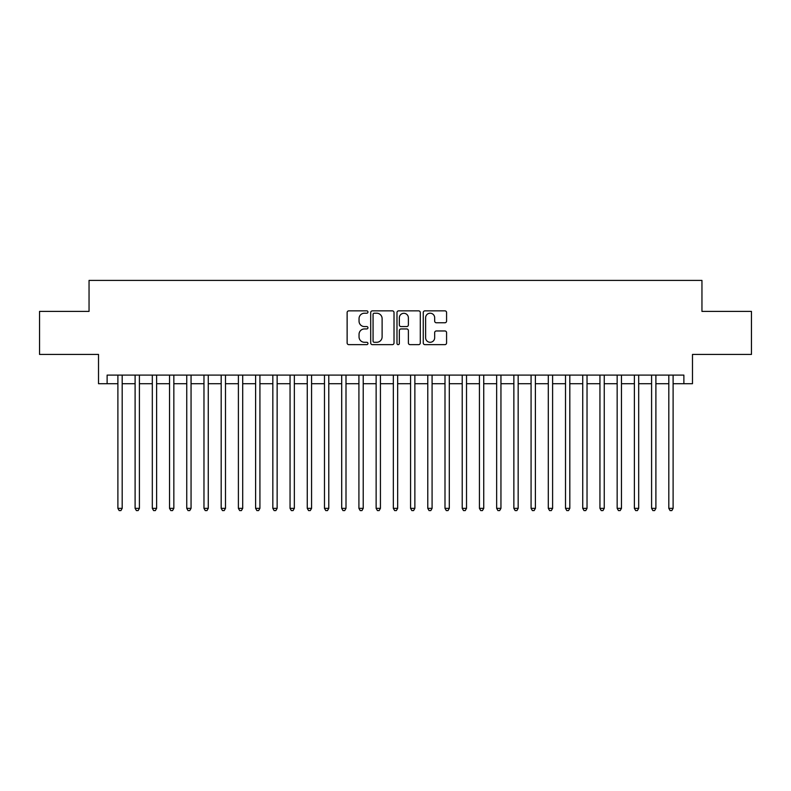 <?xml version="1.0" encoding="UTF-8"?>
<svg xmlns="http://www.w3.org/2000/svg" width="791" height="791" viewBox="0 0 791 791"><rect width="100%" height="100%" fill="white"/><g stroke="black" fill="none" stroke-linecap="round" stroke-linejoin="round"><path stroke-width="1.19" d="M367.953 312.04A1.186 1.186 0 0 0 366.767 310.853L348.821 310.853A1.691 1.691 0 0 0 347.13 312.544L347.13 342.958A1.691 1.691 0 0 0 348.821 344.649L366.767 344.649A1.186 1.186 0 0 0 367.953 343.472A1.186 1.186 0 0 0 366.767 342.285L364.443 342.285A5.408 5.408 0 0 1 359.045 336.877L359.045 334.346A5.408 5.408 0 0 1 364.443 328.937L366.767 328.937A1.186 1.186 0 0 0 367.953 327.751A1.186 1.186 0 0 0 366.767 326.574L364.443 326.574A5.408 5.408 0 0 1 359.045 321.166L359.045 318.625A5.408 5.408 0 0 1 364.443 313.216L366.767 313.216A1.186 1.186 0 0 0 367.953 312.04M444.888 322.768A1.691 1.691 0 0 0 446.579 321.077L446.579 312.544A1.691 1.691 0 0 0 444.888 310.853L424.945 310.853A1.691 1.691 0 0 0 423.254 312.544L423.254 342.958A1.691 1.691 0 0 0 424.945 344.649L444.888 344.649A1.691 1.691 0 0 0 446.579 342.958L446.579 332.655A1.691 1.691 0 0 0 444.888 330.964L436.355 330.964A1.691 1.691 0 0 0 434.664 332.655L434.664 337.767A4.519 4.519 0 0 1 430.146 342.285A4.519 4.519 0 0 1 425.627 337.767L425.627 317.745A4.519 4.519 0 0 1 430.146 313.216A4.519 4.519 0 0 1 434.664 317.745L434.664 321.077A1.691 1.691 0 0 0 436.355 322.768L444.888 322.768M107.121 383.704L107.121 375.102L683.879 375.102L683.879 383.704L692.481 383.704L692.481 354.437L751.45 354.437L751.45 311.397L701.953 311.397L701.953 280.41L89.047 280.41L89.047 311.397L39.55 311.397L39.55 354.437L98.519 354.437L98.519 383.704L117.889 383.704M394.017 312.544A1.691 1.691 0 0 0 392.336 310.853L372.393 310.853A1.691 1.691 0 0 0 370.702 312.544L370.702 342.958A1.691 1.691 0 0 0 372.393 344.649L392.336 344.649A1.691 1.691 0 0 0 394.017 342.958L394.017 312.544M398.664 310.853L418.607 310.853A1.691 1.691 0 0 1 420.298 312.544L420.298 342.958A1.691 1.691 0 0 1 418.607 344.649L410.074 344.649A1.691 1.691 0 0 1 408.383 342.958L408.383 330.628A1.691 1.691 0 0 0 406.693 328.937L401.037 328.937A1.691 1.691 0 0 0 399.346 330.628L399.346 343.472A1.186 1.186 0 0 1 398.16 344.649A1.186 1.186 0 0 1 396.983 343.472L396.983 312.544A1.691 1.691 0 0 1 398.664 310.853M122.19 383.704L135.103 383.704M139.404 383.704L152.317 383.704M156.618 383.704L169.531 383.704M173.842 383.704L186.755 383.704M191.056 383.704L203.969 383.704M208.27 383.704L221.183 383.704M225.484 383.704L238.398 383.704M242.708 383.704L255.612 383.704M259.923 383.704L272.836 383.704M277.137 383.704L290.05 383.704M294.351 383.704L307.264 383.704M311.565 383.704L324.478 383.704M328.789 383.704L341.702 383.704M346.003 383.704L358.916 383.704M363.217 383.704L376.13 383.704M380.431 383.704L393.345 383.704M397.655 383.704L410.569 383.704M414.87 383.704L427.783 383.704M432.084 383.704L444.997 383.704M449.298 383.704L462.211 383.704M466.522 383.704L479.435 383.704M483.736 383.704L496.649 383.704M500.95 383.704L513.863 383.704M518.164 383.704L531.077 383.704M535.388 383.704L548.292 383.704M552.602 383.704L565.516 383.704M569.817 383.704L582.73 383.704M587.031 383.704L599.944 383.704M604.245 383.704L617.158 383.704M621.469 383.704L634.382 383.704M638.683 383.704L651.596 383.704M655.897 383.704L668.81 383.704M673.111 383.704L683.879 383.704M374.252 313.216A1.186 1.186 0 0 0 373.065 314.403L373.065 341.099A1.186 1.186 0 0 0 374.252 342.285L376.704 342.285A5.408 5.408 0 0 0 382.112 336.877L382.112 318.625A5.408 5.408 0 0 0 376.704 313.216L374.252 313.216M408.383 317.824A4.519 4.519 0 0 0 403.865 313.305A4.519 4.519 0 0 0 399.346 317.824L399.346 324.883A1.691 1.691 0 0 0 401.037 326.574L406.693 326.574A1.691 1.691 0 0 0 408.383 324.883L408.383 317.824M122.19 375.102L122.19 508.356L117.889 508.356L117.889 375.102M122.19 508.356L120.894 510.59L119.174 510.59L117.889 508.356M139.404 375.102L139.404 508.356L135.103 508.356L135.103 375.102M139.404 508.356L138.118 510.59L136.388 510.59L135.103 508.356M156.618 375.102L156.618 508.356L152.317 508.356L152.317 375.102M156.618 508.356L155.333 510.59L153.612 510.59L152.317 508.356M173.842 375.102L173.842 508.356L169.531 508.356L169.531 375.102M173.842 508.356L172.547 510.59L170.826 510.59L169.531 508.356M191.056 375.102L191.056 508.356L186.755 508.356L186.755 375.102M191.056 508.356L189.761 510.59L188.04 510.59L186.755 508.356M208.27 375.102L208.27 508.356L203.969 508.356L203.969 375.102M208.27 508.356L206.975 510.59L205.255 510.59L203.969 508.356M225.484 375.102L225.484 508.356L221.183 508.356L221.183 375.102M225.484 508.356L224.199 510.59L222.479 510.59L221.183 508.356M242.708 375.102L242.708 508.356L238.398 508.356L238.398 375.102M242.708 508.356L241.413 510.59L239.693 510.59L238.398 508.356M259.923 375.102L259.923 508.356L255.612 508.356L255.612 375.102M259.923 508.356L258.627 510.59L256.907 510.59L255.612 508.356M277.137 375.102L277.137 508.356L272.836 508.356L272.836 375.102M277.137 508.356L275.841 510.59L274.121 510.59L272.836 508.356M294.351 375.102L294.351 508.356L290.05 508.356L290.05 375.102M294.351 508.356L293.065 510.59L291.345 510.59L290.05 508.356M311.565 375.102L311.565 508.356L307.264 508.356L307.264 375.102M311.565 508.356L310.28 510.59L308.559 510.59L307.264 508.356M328.789 375.102L328.789 508.356L324.478 508.356L324.478 375.102M328.789 508.356L327.494 510.59L325.773 510.59L324.478 508.356M346.003 375.102L346.003 508.356L341.702 508.356L341.702 375.102M346.003 508.356L344.708 510.59L342.987 510.59L341.702 508.356M363.217 375.102L363.217 508.356L358.916 508.356L358.916 375.102M363.217 508.356L361.932 510.59L360.202 510.59L358.916 508.356M380.431 375.102L380.431 508.356L376.13 508.356L376.13 375.102M380.431 508.356L379.146 510.59L377.426 510.59L376.13 508.356M397.655 375.102L397.655 508.356L393.345 508.356L393.345 375.102M397.655 508.356L396.36 510.59L394.64 510.59L393.345 508.356M414.87 375.102L414.87 508.356L410.569 508.356L410.569 375.102M414.87 508.356L413.574 510.59L411.854 510.59L410.569 508.356M432.084 375.102L432.084 508.356L427.783 508.356L427.783 375.102M432.084 508.356L430.798 510.59L429.068 510.59L427.783 508.356M449.298 375.102L449.298 508.356L444.997 508.356L444.997 375.102M449.298 508.356L448.013 510.59L446.292 510.59L444.997 508.356M466.522 375.102L466.522 508.356L462.211 508.356L462.211 375.102M466.522 508.356L465.227 510.59L463.506 510.59L462.211 508.356M483.736 375.102L483.736 508.356L479.435 508.356L479.435 375.102M483.736 508.356L482.441 510.59L480.72 510.59L479.435 508.356M500.95 375.102L500.95 508.356L496.649 508.356L496.649 375.102M500.95 508.356L499.655 510.59L497.935 510.59L496.649 508.356M518.164 375.102L518.164 508.356L513.863 508.356L513.863 375.102M518.164 508.356L516.879 510.59L515.159 510.59L513.863 508.356M535.388 375.102L535.388 508.356L531.077 508.356L531.077 375.102M535.388 508.356L534.093 510.59L532.373 510.59L531.077 508.356M552.602 375.102L552.602 508.356L548.292 508.356L548.292 375.102M552.602 508.356L551.307 510.59L549.587 510.59L548.292 508.356M569.817 375.102L569.817 508.356L565.516 508.356L565.516 375.102M569.817 508.356L568.521 510.59L566.801 510.59L565.516 508.356M587.031 375.102L587.031 508.356L582.73 508.356L582.73 375.102M587.031 508.356L585.745 510.59L584.025 510.59L582.73 508.356M604.245 375.102L604.245 508.356L599.944 508.356L599.944 375.102M604.245 508.356L602.96 510.59L601.239 510.59L599.944 508.356M621.469 375.102L621.469 508.356L617.158 508.356L617.158 375.102M621.469 508.356L620.174 510.59L618.453 510.59L617.158 508.356M638.683 375.102L638.683 508.356L634.382 508.356L634.382 375.102M638.683 508.356L637.388 510.59L635.667 510.59L634.382 508.356M655.897 375.102L655.897 508.356L651.596 508.356L651.596 375.102M655.897 508.356L654.612 510.59L652.882 510.59L651.596 508.356M673.111 375.102L673.111 508.356L668.81 508.356L668.81 375.102M673.111 508.356L671.826 510.59L670.106 510.59L668.81 508.356"/></g></svg>
